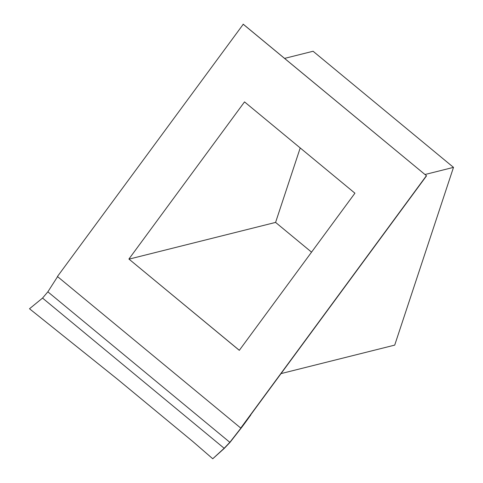 <?xml version="1.0" encoding="UTF-8"?>
<svg xmlns="http://www.w3.org/2000/svg" width="483" height="483" viewBox="0 0 483 483"><rect width="100%" height="100%" fill="white"/><g stroke="black" fill="none" stroke-linecap="round" stroke-linejoin="round"><path stroke-width="0.72" d="M42.546 298.083L224.154 448.272L212.749 458.759L192.868 441.559L117.544 379.27L29.505 308.758L42.546 298.083L47.859 291.829L57.604 276.602M243.269 24.235L426.555 175.812L240.884 428.167L57.435 276.511L243.269 24.235M284.578 58.395L313.081 51.252L453.495 167.372L394.714 345.116L281.034 373.6M311.553 252.15L275.588 222.409L300.215 147.943M453.495 167.372L424.992 174.514M128.907 259.039L244.525 101.895L354.927 193.194L239.308 350.338L128.907 259.039L239.333 350.308M275.588 222.409L129.064 259.123M243.112 24.15L426.555 175.812M426.398 175.721L240.727 428.083M250.623 414.927L250.762 415.042A494.061 414.951 118.4 0 0 246.904 420.349A263.501 221.305 -61.6 0 1 241.035 428.246L230.005 442.38L224.215 448.459L212.749 458.759M224.154 448.272L229.836 442.313L240.878 428.161M250.762 415.042L250.605 414.957A494.061 414.951 -61.6 0 0 246.747 420.264A263.501 221.305 118.4 0 1 241.126 427.835M47.859 291.829L229.836 442.313"/></g></svg>
